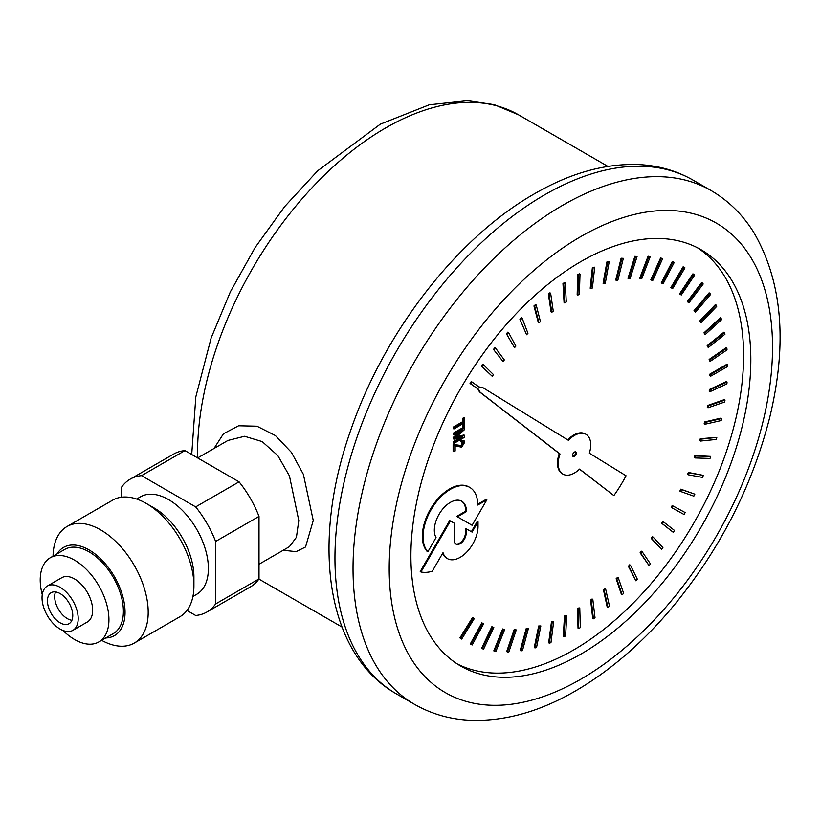 <?xml version="1.0" encoding="UTF-8"?>
<svg xmlns="http://www.w3.org/2000/svg" width="821" height="821" viewBox="0 0 821 821"><rect width="100%" height="100%" fill="white"/><g stroke="black" fill="none" stroke-linecap="round" stroke-linejoin="round"><path stroke-width="1.23" d="M228.207 440.374L244.566 436.279L262.186 441.585L277.826 455.604L289.444 475.913L298.793 520.555L296.432 537.262L289.382 546.694L259.005 564.232M283.235 550.244L296.063 551.661L305.525 547.002L313.253 520.504L303.401 474.384L291.434 452.402L275.394 435.551L256.942 426.202L238.634 425.771L223.486 433.734L214.004 448.482M71.92 620.286A17.898 10.334 60 0 1 67.343 618.634A17.898 10.334 60 0 1 55.541 591.931M60.107 593.583A17.898 10.334 60 0 1 71.807 609.356A17.898 10.334 60 0 1 69.067 623.693A17.898 10.334 60 0 1 60.107 622.811A17.898 10.334 60 0 1 48.418 607.037A17.898 10.334 60 0 1 51.159 592.69A17.898 10.334 60 0 1 60.107 593.583M101.63 640.329A67.291 38.854 -120 0 0 134.254 643.089L179.984 616.684A67.291 38.854 -120 0 0 193.92 585.886L193.92 576.876A56.259 32.481 -120 0 0 154.132 507.983L146.333 503.478A67.291 38.854 -120 0 0 112.693 500.143L66.973 526.538A67.291 38.854 -120 0 0 53.047 556.176M193.92 585.886A67.291 38.854 -120 0 0 146.333 503.478L146.333 503.478M192.925 596.477L196.732 594.281A56.259 32.481 -120 0 0 208.38 568.522A56.259 32.481 -120 0 0 183.822 511.914A56.259 32.481 -120 0 0 140.473 496.838L136.666 499.035M57.121 553.816A50.923 29.402 60 0 1 114.509 576.794A50.923 29.402 60 0 1 105.714 637.968M134.254 643.089A67.291 38.854 -120 0 0 144.578 589.17A67.291 38.854 -120 0 0 100.614 529.873A67.291 38.854 -120 0 0 66.973 526.538M50.286 557.767L64.746 549.413A48.583 28.047 60 0 1 89.048 551.825A48.583 28.047 60 0 1 120.779 594.64A48.583 28.047 60 0 1 113.339 633.566L98.869 641.919A48.583 28.047 -120 0 0 106.32 602.994A48.583 28.047 -120 0 0 74.578 560.179A48.583 28.047 -120 0 0 50.286 557.767A48.583 28.047 -120 0 0 42.251 594.62M60.107 629.071A25.574 14.768 -120 0 0 72.895 630.343A25.574 14.768 -120 0 0 76.815 609.849A25.574 14.768 -120 0 0 60.107 587.313A25.574 14.768 -120 0 0 47.331 586.05A25.574 14.768 -120 0 0 43.41 606.545A25.574 14.768 -120 0 0 60.107 629.071M47.331 586.05L61.791 577.697A25.574 14.768 60 0 1 74.578 578.969A25.574 14.768 60 0 1 91.285 601.495A25.574 14.768 60 0 1 87.365 621.99L72.895 630.343M62.94 630.456A48.583 28.047 -120 0 0 74.578 639.518A48.583 28.047 -120 0 0 98.869 641.919M186.972 610.455L195.665 615.473A76.712 44.293 -120 0 0 206.954 611.994A76.712 44.293 -120 0 0 215.615 603.948L215.615 541.45A76.712 44.293 -120 0 0 195.665 506.896L141.54 475.646A76.712 44.293 -120 0 0 130.241 479.125A76.712 44.293 -120 0 0 121.59 487.171L121.59 497.208M206.954 611.994L250.354 586.943A76.712 44.293 -120 0 0 259.005 578.897L259.005 516.399A76.712 44.293 -120 0 0 239.065 481.845L184.941 450.596A76.712 44.293 -120 0 0 173.642 454.075L130.241 479.125M239.065 481.845L195.665 506.896M259.005 516.399L215.615 541.45M259.005 578.897L215.615 603.948M184.941 450.596L141.54 475.646M453.849 434.986L453.13 433.272L463.937 427.033L464.655 427.443L453.849 433.683L453.849 434.986L463.044 429.681L453.849 437.952L453.849 439.173L462.89 436.926L453.849 442.15L453.849 443.443L464.655 437.213L464.655 435.387L455.398 437.747L464.655 429.486L464.655 427.443M456.394 436.864L463.937 434.966L464.655 435.387M453.849 442.15L453.13 441.729L453.849 443.443M453.13 441.729L460.355 437.562M453.849 437.952L453.13 437.542L453.849 439.173M453.13 437.542L459.739 431.589M453.13 433.272L453.849 433.683M477.771 504.207L486.135 499.384L486.853 499.804L477.781 505.038A38.7 22.341 120 0 0 469.766 487.407A38.7 22.341 120 0 0 432.934 506.701A38.7 22.341 120 0 0 427.854 551.804L436.043 537.55A22.731 13.126 -60 0 1 440.99 511.309A22.731 13.126 -60 0 1 461.771 501.231A22.731 13.126 -60 0 1 466.482 511.565L457.389 516.809L472.106 525.286L486.853 499.804M466.482 511.565L465.753 511.144L456.671 516.399L457.389 516.809M465.753 511.144A22.731 13.126 120 0 0 461.402 501.036M469.407 487.202A38.7 22.341 -60 0 0 469.048 486.986A38.7 22.341 -60 0 0 432.215 506.29A38.7 22.341 -60 0 0 427.125 551.394L427.854 551.804M503.088 361.579L493.503 349.428L503.088 361.579L504.33 359.926L495.586 348.114L494.232 349.849M493.503 349.428L494.868 347.694L495.586 348.114M551.804 312.308L551.086 311.888L548.346 294.021L549.075 294.431L551.804 312.308L553.262 311.138L550.634 293.23L549.075 294.431M548.346 294.021L549.916 292.82L550.634 293.23M603.835 283.779L603.107 283.358L606.893 261.961L607.622 262.371L603.835 283.779L605.293 283.266L609.172 261.889L607.622 262.371M606.893 261.961L609.172 261.889M651.566 280.166L650.848 279.745L660.597 257.938L661.326 258.358L651.566 280.166L652.818 280.372L662.629 258.656L661.326 258.358M660.597 257.938L662.629 258.656M688.891 302.898L687.31 301.574L701.606 282.547L702.335 282.968L688.039 301.984L688.891 302.898L703.197 284.004L702.335 282.968M687.31 301.574L688.039 301.984M708.236 347.54L707.179 345.651L723.927 332.197L724.656 332.608L707.897 346.062L708.236 347.54L724.953 334.239L724.656 332.608M707.179 345.651L707.897 346.062M708.03 407.78L707.302 407.36L707.538 405.533L724.296 399.611L725.015 400.032L708.256 405.954L708.03 407.78L724.717 402.013L725.015 400.032M707.538 405.533L708.256 405.954M688.296 474.805L687.577 474.384L688.347 472.475L703.381 475.369L689.065 472.896L688.296 474.805L702.509 477.412L703.381 475.369M688.347 472.475L689.065 472.896M661.593 549.423L651.207 538.402L652.397 536.688L653.126 537.108L651.936 538.822L661.593 549.423L662.896 547.617L653.126 537.108M651.207 538.402L651.936 538.822M607.94 607.519L607.212 607.099L603.517 590.053L604.954 588.78L605.682 589.201L604.246 590.473L607.94 607.519L609.49 606.216L605.682 589.201M603.517 590.053L604.246 590.473M549.393 643.212L548.664 642.792L551.476 621.795L553.672 621.569L552.194 622.205L549.393 643.212L550.963 642.597L553.672 621.569M551.476 621.795L552.194 622.205M494.509 651.279L493.79 650.858L502.688 628.968L504.71 629.481L503.406 629.389L494.509 651.279L495.874 651.443L504.71 629.481M502.688 628.968L503.406 629.389M461.7 639.066L474.333 618.521L473.296 617.885L460.632 638.328L461.7 639.066L460.632 638.328M459.914 637.917L472.568 617.474L473.296 617.885M507.429 651.987L506.701 651.566L514.172 629.604L516.255 629.923L514.89 630.015L507.429 651.987L508.856 651.956L516.255 629.923M514.172 629.604L514.89 630.015M564.017 636.737L563.298 636.326L564.479 616.037L565.967 615.227L566.685 615.647L565.207 616.448L564.017 636.737L565.607 635.936L566.685 615.647M564.479 616.037L565.207 616.448M622.144 594.815L621.415 594.394L616.14 578.754L617.536 577.358L618.254 577.768L616.869 579.174L622.144 594.815L623.652 593.357L618.254 577.768M616.14 578.754L616.869 579.174M673.292 532.336L661.603 523.213L662.701 521.427L663.43 521.838L662.331 523.634L673.292 532.336L674.503 530.448L663.43 521.838M661.603 523.213L662.331 523.634M694.946 457.944L694.227 457.523L694.864 455.604L710.729 456.394L695.592 456.024L694.946 457.944L710.001 458.446L710.729 456.394M694.864 455.604L695.592 456.024M709.96 391.709L709.241 391.299L709.334 389.534L726.318 381.601L727.047 382.022L710.052 389.944L709.96 391.709L726.893 383.93L727.047 382.022M709.334 389.534L710.052 389.944M705.167 334.619L703.977 332.844L720.335 317.778L721.054 318.199L704.695 333.264L705.167 334.619L721.505 319.697L721.054 318.199M703.977 332.844L704.695 333.264M681.266 295.006L679.583 293.846L692.914 273.845L693.642 274.265L680.301 294.257L681.266 295.006L694.638 275.127L693.642 274.265M679.583 293.846L680.301 294.257M640.442 278.637L639.713 278.216L648.087 256.214L648.806 256.624L640.442 278.637L641.755 278.668L650.191 256.727L648.806 256.624M648.087 256.214L650.191 256.727M590.935 288.684L590.207 288.263L592.382 267.461L593.101 267.882L590.935 288.684L592.413 287.986L594.681 267.205L593.101 267.882M592.382 267.461L594.681 267.205M539.017 322.92L538.299 322.499L533.958 305.946L534.676 306.366L539.017 322.92L540.444 321.606L536.216 305.012L534.676 306.366M533.958 305.946L535.497 304.591L536.216 305.012M492.292 376.346L481.342 366.043L492.292 376.346L493.452 374.602L483.343 364.627L482.071 366.464M481.342 366.043L482.625 364.206L483.343 364.627M420.947 571.98A49.116 28.355 120 0 0 432.267 571.242L443.012 552.677A25.328 14.624 120 0 0 447.455 558.639A25.328 14.624 120 0 0 466.79 552.04A25.328 14.624 120 0 0 478.027 526.815L478.027 521.817L472.106 532.1L466.154 528.786L466.154 533.281A8.467 4.895 -60 0 1 462.459 541.809A8.467 4.895 -60 0 1 455.932 544.077A8.467 4.895 -60 0 1 454.177 540.197L454.177 523.141L450.401 520.976L420.947 571.98L420.229 571.56L449.682 520.555L450.401 520.976M449.682 520.555L454.177 523.141M455.583 543.851A8.467 4.895 120 0 0 461.977 541.142A8.467 4.895 120 0 0 465.435 532.86L465.435 528.365L466.154 528.786M465.435 528.365L472.106 532.1M471.377 531.68L477.309 521.397L478.027 521.817M447.106 558.413A25.328 14.624 -60 0 1 446.737 558.218A25.328 14.624 -60 0 1 442.652 553.292M514.551 347.673L506.413 333.778L514.551 347.673L515.865 346.113L508.568 332.577L507.132 334.198M506.413 333.778L507.84 332.156L508.568 332.577M564.797 303.011L564.078 302.59L562.97 283.563L563.699 283.984L564.797 303.011L566.274 301.984L565.279 282.947L563.699 283.984M562.97 283.563L564.561 282.527L565.279 282.947M616.458 280.454L615.74 280.033L621.107 258.225L621.825 258.646L616.458 280.454L617.885 280.115L623.334 258.348L621.825 258.646M621.107 258.225L623.334 258.348M661.983 283.296L661.264 282.876L672.317 261.478L673.046 261.899L661.983 283.296L663.152 283.686L674.257 262.392L673.046 261.899M672.317 261.478L674.257 262.392M695.449 312.196L693.991 310.707L709.118 292.84L709.847 293.261L694.72 311.128L695.449 312.196L710.586 294.462L709.847 293.261M693.991 310.707L694.72 311.128M710.062 361.456L709.149 359.444L726.133 347.735L726.862 348.155L709.867 359.865L710.062 361.456L727.016 349.89L726.862 348.155M709.149 359.444L709.867 359.865M704.859 424.272L704.141 423.862L704.51 421.984L720.879 418.125L721.597 418.546L705.229 422.405L704.859 424.272L721.146 420.568L721.597 418.546M704.51 421.984L705.229 422.405M680.599 491.471L679.87 491.061L680.763 489.172L694.833 494.16L681.481 489.583L680.599 491.471L693.848 496.161L694.833 494.16M680.763 489.172L681.481 489.583M649.093 565.628L640.093 552.81L641.365 551.189L642.094 551.599L640.821 553.231L649.093 565.628L650.478 563.924L642.094 551.599M640.093 552.81L640.821 553.231M593.429 618.808L592.7 618.398L590.617 600.089L592.085 598.971L592.813 599.381L591.346 600.51L593.429 618.808L595.009 617.669L592.813 599.381M590.617 600.089L591.346 600.51M534.994 647.933L534.276 647.523L538.679 625.992L540.854 625.951L539.397 626.413L534.994 647.933L536.534 647.512L540.854 625.951M538.679 625.992L539.397 626.413M482.327 648.744L481.609 648.333L491.861 626.721L493.801 627.418L492.579 627.141L482.327 648.744L483.61 649.103L493.801 627.418M491.861 626.721L492.579 627.141M471.008 644.413L470.279 644.003L481.794 622.882L483.651 623.755L482.512 623.293L471.008 644.413L472.178 644.967L483.651 623.755M481.794 622.882L482.512 623.293M520.966 650.868L520.237 650.458L526.21 628.609L528.344 628.742L526.928 629.019L520.966 650.868L522.454 650.643L528.344 628.742M526.21 628.609L526.928 629.019M578.743 628.578L578.025 628.168L577.563 608.782L579.051 607.807L579.77 608.228L578.292 609.203L578.743 628.578L580.334 627.603L579.77 608.228M577.563 608.782L578.292 609.203M635.895 580.806L628.373 566.305L629.707 564.786L630.436 565.197L629.091 566.726L635.895 580.806L637.353 579.226L630.436 565.197M628.373 566.305L629.091 566.726M671.917 507.799L671.188 507.388L672.183 505.531L685.176 512.571L672.912 505.952L671.917 507.799L684.078 514.531L685.176 512.571M672.183 505.531L672.912 505.952M700.487 441.051L699.769 440.631L700.272 438.722L716.825 437.388L701.001 439.143L700.487 441.051L716.23 439.44L716.825 437.388M700.272 438.722L701.001 439.143M710.647 376.223L709.919 375.802L709.867 374.119L726.934 364.257L727.663 364.668L710.586 374.54L710.647 376.223L727.663 366.505L727.663 364.668M709.867 374.119L710.586 374.54M700.888 322.797L699.564 321.165L715.378 304.622L716.107 305.043L700.282 321.586L700.888 322.797L716.702 306.397L716.107 305.043M699.564 321.165L700.282 321.586M671.588 288.007L670.87 287.596L683.123 266.794L683.842 267.215L671.588 288.007L672.666 288.582L684.95 267.892L683.842 267.215M628.701 278.74L627.983 278.319L634.879 256.306L635.598 256.727L628.701 278.74L630.076 278.576L637.055 256.624L635.598 256.727M634.879 256.306L637.055 256.624M577.881 295.108L577.163 294.698L577.697 274.686L578.415 275.097L577.881 295.108L579.369 294.246L580.006 274.245L578.415 275.097M577.697 274.686L579.287 273.824L580.006 274.245M526.569 334.742L519.939 319.246L526.569 334.742L527.944 333.295L522.146 318.158L520.658 319.656M519.939 319.246L521.427 317.748L522.146 318.158M572.832 456.219A2.648 1.529 120 0 0 575.069 454.567A2.648 1.529 120 0 0 575.377 451.807M572.596 455.306A2.648 1.529 -60 0 1 573.746 452.638A2.648 1.529 -60 0 1 575.788 451.93A2.648 1.529 -60 0 1 575.788 454.988A2.648 1.529 -60 0 1 573.14 456.517A2.648 1.529 -60 0 1 572.596 455.306M562.611 473.922A22.998 13.28 -60 0 1 562.241 473.727A22.998 13.28 -60 0 1 559.286 453.541L479.433 391.833L477.812 388.846L470.043 383.469L471.213 381.56L471.942 381.97L470.761 383.889L478.53 389.267L480.162 392.243L560.014 453.962A22.998 13.28 120 0 0 562.97 474.138A22.998 13.28 120 0 0 579.585 469.089L613.862 495.576A96.293 55.592 120 0 0 626.033 475.77L589.355 453.192A22.998 13.28 120 0 0 585.968 434.309A22.998 13.28 120 0 0 568.399 440.302L482.953 387.697L479.443 387.286L471.942 381.97M478.879 386.886L482.953 387.697M567.701 439.861A22.998 13.28 -60 0 1 585.24 433.888A22.998 13.28 -60 0 1 585.599 434.104M579.503 469.171L613.862 495.576M559.286 453.541L560.014 453.962M479.433 391.833L480.162 392.243M477.812 388.846L478.53 389.267M470.043 383.469L470.761 383.889M453.849 428.973L453.13 427.207L462.654 421.707L462.654 418.33L463.383 418.751L463.383 422.127L453.849 427.628L453.849 428.973L463.383 423.472L463.383 426.869L464.655 426.13L464.655 418.012L463.383 418.751M462.654 421.707L463.383 422.127M462.654 418.33L463.937 417.602L464.655 418.012M462.654 423.893L462.654 426.448L463.383 426.869M453.13 427.207L453.849 427.628M453.849 451.724L453.13 451.304L453.13 444.541L453.849 444.961L453.849 451.724L455.132 450.986L455.132 445.967L461.71 447.168L464.696 442.273L463.937 440.425L461.566 440.744L461.423 442.119L463.147 441.79L463.608 442.858L461.741 445.865L453.849 444.961M453.13 444.541L461.012 445.444L462.716 441.677M457.851 445.259L457.123 444.849M461.566 440.744L460.848 440.323L460.704 441.698L461.423 442.119M460.848 440.323L463.937 440.425M697.378 247.706A240.368 138.78 -60 0 1 743.6 355.565A240.368 138.78 -60 0 1 641.027 594.958A240.368 138.78 -60 0 1 457.112 663.85M750.825 359.742A240.368 138.78 -60 0 1 645.911 601.639A240.368 138.78 -60 0 1 460.684 666.036A240.368 138.78 -60 0 1 410.9 556.002A240.368 138.78 -60 0 1 515.814 314.104A240.368 138.78 -60 0 1 701.052 249.707A240.368 138.78 -60 0 1 750.825 359.742M197.563 457.892A265.942 153.537 -60 0 1 197.533 453.695A265.942 153.537 -60 0 1 313.622 186.059A265.942 153.537 -60 0 1 518.554 114.817L607.889 166.396M456.414 436.864L457.143 437.285M465.435 532.86L466.154 533.281M461.012 445.444L461.741 445.865M462.88 442.437L463.608 442.858M389.195 568.522A271.053 156.493 -60 0 1 580.868 236.551A271.053 156.493 -60 0 1 772.53 347.211A271.053 156.493 -60 0 1 580.868 679.183A271.053 156.493 -60 0 1 389.195 568.522M711.089 190.544A296.627 171.261 120 0 0 482.512 270.017A296.627 171.261 120 0 0 353.03 568.522A296.627 171.261 120 0 0 414.472 704.315C431.897 714.27 451.047 719.607 471.921 720.345C505.787 721.156 540.341 711.335 575.562 690.892C609.203 671.291 640.637 644.423 669.854 610.28C718.478 552.389 751.769 488.064 769.739 417.325C787.626 343.301 782.321 281.685 753.811 232.456C742.718 214.671 728.484 200.693 711.089 190.544L693.016 180.107A296.627 171.261 -60 0 0 544.703 194.793A296.627 171.261 -60 0 0 334.958 558.085A296.627 171.261 -60 0 0 396.389 693.878C325.373 653.537 310.995 541.809 350.875 429.804C384.331 331.951 457.235 237.618 534.471 193.787C569.723 173.375 604.02 163.625 637.383 164.528C657.652 165.298 676.196 170.491 693.016 180.107M228.022 440.395L197.635 457.933M258.892 579.062L341.957 627.018M469.048 486.986L469.766 487.407M446.737 558.218L447.455 558.639M585.24 433.888L585.968 434.309M562.241 473.727L562.97 474.138M191.714 454.506L195.819 396.871L211.141 337.985L230.383 291.783L255.177 247.46L284.62 206.635L317.665 170.809L380.297 124.187L429.239 104.79L467.662 100.655L494.273 104.667L518.554 114.817M414.472 704.315L396.389 693.878"/></g></svg>
